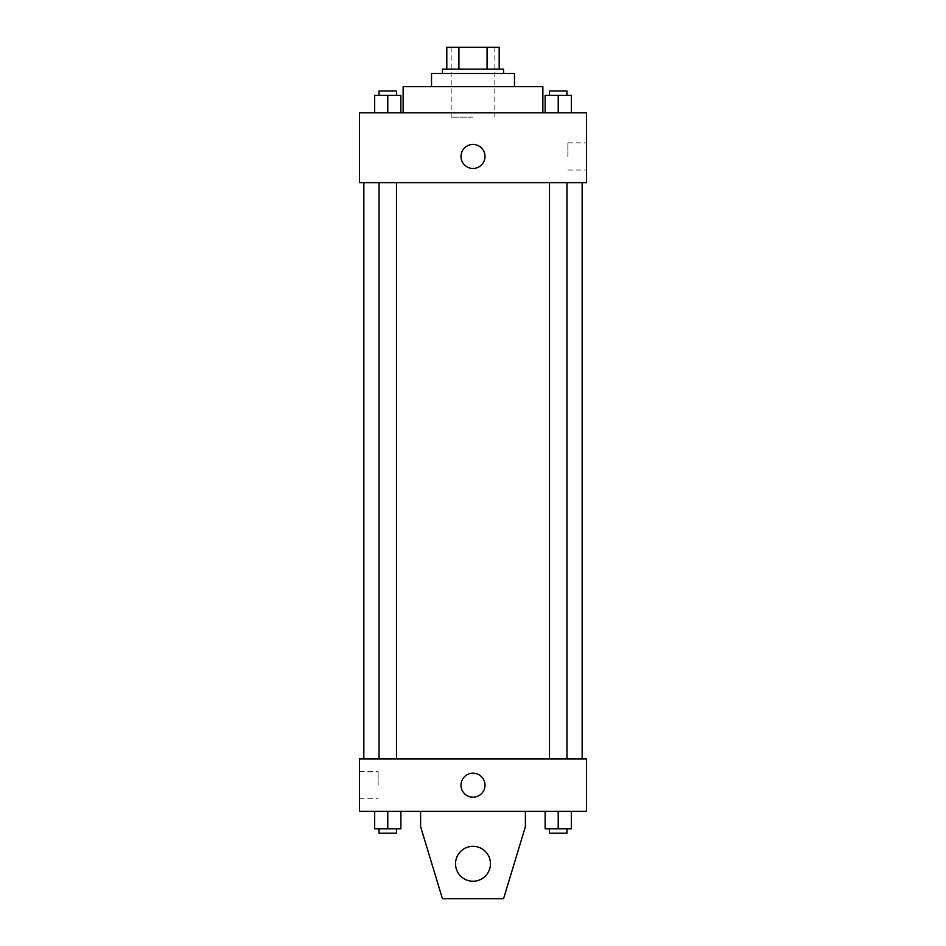 <?xml version="1.0" encoding="UTF-8"?>
<svg xmlns="http://www.w3.org/2000/svg" width="946" height="946" viewBox="0 0 946 946"><rect width="100%" height="100%" fill="white"/><g stroke="black" fill="none" stroke-linecap="round" stroke-linejoin="round"><path stroke-width="0.71" stroke-dasharray="4.73 3.55" d="M473 117.162L451.171 117.162L473 117.162M473 47.3L451.171 47.3L473 47.3M487.084 69.129L487.084 47.3L499.192 47.3L499.192 69.129L458.916 69.129L499.192 69.129M487.084 47.3L446.808 47.3M458.916 69.129L446.808 69.129L458.916 69.129L458.916 47.3M503.568 69.129L442.432 69.129M442.432 73.492L503.568 73.492L442.432 73.492M514.482 73.492L431.518 73.492M431.518 86.594L514.482 86.594L431.518 86.594M542.862 86.594L403.138 86.594M403.138 112.787L542.862 112.787L403.138 112.787M374.675 112.787L400.868 112.787L374.675 112.787L400.868 112.787L374.675 112.787L400.868 112.787L387.777 112.787L387.777 95.333L374.675 95.333L396.504 95.333L374.675 95.333L374.675 112.787L387.777 112.787L374.675 112.787L374.675 95.333L374.675 112.787L400.868 112.787L387.777 112.787L387.777 95.333L400.868 95.333L379.039 95.333L400.868 95.333L400.868 112.787L400.868 95.333M545.133 112.787L571.325 112.787L545.133 112.787L571.325 112.787L545.133 112.787L571.325 112.787L558.223 112.787L558.223 95.333L545.133 95.333L566.961 95.333L545.133 95.333L545.133 112.787L558.223 112.787L545.133 112.787L545.133 95.333L545.133 112.787L571.325 112.787L558.223 112.787L558.223 95.333L571.325 95.333L549.496 95.333L571.325 95.333L571.325 112.787L571.325 95.333M586.52 112.787L359.48 112.787L359.48 182.649L586.52 182.649L586.52 112.787M359.48 156.457L359.48 144.442L359.48 156.457M473 182.649L363.843 182.649L473 182.649M558.223 182.649L566.961 182.649L558.223 182.649M387.777 182.649L379.039 182.649L387.777 182.649M586.52 156.457L586.52 142.858L586.52 156.457M473 144.442A12.002 12.002 0 0 0 462.606 162.452A12.002 12.002 0 0 0 483.394 162.452A12.002 12.002 0 0 0 473 144.442A12.002 12.002 0 0 0 462.606 162.452A12.002 12.002 0 0 0 483.394 162.452A12.002 12.002 0 0 0 473 144.442M473 168.459A12.002 12.002 0 0 1 462.606 150.449A12.002 12.002 0 0 1 483.394 150.449A12.002 12.002 0 0 1 473 168.459M567.872 156.457L567.872 142.858L567.872 156.457M473 758.988L363.843 758.988L473 758.988M558.223 758.988L566.961 758.988L558.223 758.988M387.777 758.988L379.039 758.988L387.777 758.988M586.52 758.988L359.48 758.988L359.48 811.372L586.52 811.372L586.52 758.988M359.48 785.18L359.48 798.779L359.48 785.18M378.128 785.18L378.128 771.581L378.128 785.18M485.002 785.18A12.002 12.002 0 0 0 466.993 774.786A12.002 12.002 0 0 0 466.993 795.574A12.002 12.002 0 0 0 485.002 785.18A12.002 12.002 0 0 1 466.993 795.574A12.002 12.002 0 0 1 466.993 774.786A12.002 12.002 0 0 1 485.002 785.18M586.52 797.182L586.52 773.178L586.52 797.182M460.998 785.18A12.002 12.002 0 0 0 479.007 795.574A12.002 12.002 0 0 0 479.007 774.786A12.002 12.002 0 0 0 460.998 785.18M400.868 828.838L400.868 811.372L400.868 828.838L387.777 828.838L400.868 828.838L387.777 828.838L387.777 811.372L400.868 811.372L374.675 811.372L400.868 811.372L374.675 811.372L400.868 811.372L374.675 811.372L400.868 811.372L387.777 811.372L387.777 828.838L374.675 828.838L374.675 811.372L374.675 828.838L396.504 828.838L374.675 828.838L374.675 811.372M571.325 828.838L571.325 811.372L571.325 828.838L558.223 828.838L571.325 828.838L558.223 828.838L558.223 811.372L571.325 811.372L545.133 811.372L571.325 811.372L545.133 811.372L571.325 811.372L545.133 811.372L571.325 811.372L558.223 811.372L558.223 828.838L545.133 828.838L545.133 811.372L545.133 828.838L566.961 828.838L545.133 828.838L545.133 811.372M420.603 811.372L420.603 826.662L420.603 811.372L525.397 811.372L525.397 826.662L525.397 811.372L525.397 826.662L503.568 898.7L525.397 826.662L503.568 898.7L442.432 898.7L503.568 898.7L442.432 898.7L420.603 826.662L442.432 898.7L420.603 826.662L420.603 811.372L525.397 811.372M473 846.303A17.466 17.466 0 0 0 457.876 872.508A17.466 17.466 0 0 0 488.124 872.508A17.466 17.466 0 0 0 473 846.303A17.466 17.466 0 0 1 490.466 863.769A17.466 17.466 0 0 1 473 881.234A17.466 17.466 0 0 1 455.534 863.769A17.466 17.466 0 0 1 473 846.303M455.534 863.769A17.466 17.466 0 0 1 481.727 848.645A17.466 17.466 0 0 1 481.727 878.893A17.466 17.466 0 0 1 455.534 863.769A17.466 17.466 0 0 1 473 846.303A17.466 17.466 0 0 1 490.466 863.769A17.466 17.466 0 0 1 473 881.234A17.466 17.466 0 0 1 455.534 863.769A17.466 17.466 0 0 0 481.727 878.893A17.466 17.466 0 0 0 481.727 848.645A17.466 17.466 0 0 0 455.534 863.769M549.496 95.333L549.496 90.958L566.961 90.958L549.496 90.958L566.961 90.958L566.961 95.333M558.223 112.787L558.223 95.333M379.039 95.333L379.039 90.958L396.504 90.958L379.039 90.958L396.504 90.958L396.504 95.333M387.777 112.787L387.777 95.333M549.496 828.838L549.496 833.213L566.961 833.213L549.496 833.213L566.961 833.213L566.961 828.838L549.496 828.838L566.961 828.838M558.223 828.838L558.223 811.372M379.039 828.838L379.039 833.213L396.504 833.213L379.039 833.213L396.504 833.213L396.504 828.838L379.039 828.838L396.504 828.838M387.777 828.838L387.777 811.372M451.171 47.3L451.171 117.162M494.829 47.3L494.829 117.162M567.872 170.044L586.52 170.044M567.872 142.858L586.52 142.858M396.504 758.988L396.504 182.649M379.039 758.988L379.039 182.649M566.961 758.988L566.961 182.649M549.496 758.988L549.496 182.649M359.48 798.779L378.128 798.779M359.48 771.581L378.128 771.581"/><path stroke-width="1.42" d="M458.916 69.129L458.916 47.3L446.808 47.3L446.808 69.129L446.808 47.3M458.916 47.3L499.192 47.3L499.192 69.129M487.084 69.129L487.084 47.3M442.432 73.492L442.432 69.129L503.568 69.129L503.568 73.492M431.518 86.594L431.518 73.492L514.482 73.492L514.482 86.594M403.138 112.787L403.138 86.594L542.862 86.594L542.862 112.787M359.48 112.787L586.52 112.787L586.52 182.649L359.48 182.649L359.48 112.787M473 168.459A12.002 12.002 0 0 1 462.606 150.449A12.002 12.002 0 0 1 483.394 150.449A12.002 12.002 0 0 1 473 168.459M359.48 758.988L586.52 758.988L586.52 811.372L359.48 811.372L359.48 758.988M460.998 785.18A12.002 12.002 0 0 1 479.007 774.786A12.002 12.002 0 0 1 479.007 795.574A12.002 12.002 0 0 1 460.998 785.18M525.397 811.372L525.397 826.662L503.568 898.7L442.432 898.7L420.603 826.662L420.603 811.372M455.534 863.769A17.466 17.466 0 0 1 481.727 848.645A17.466 17.466 0 0 1 481.727 878.893A17.466 17.466 0 0 1 455.534 863.769M545.133 112.787L545.133 95.333L571.325 95.333L571.325 112.787L571.325 95.333M558.223 112.787L558.223 95.333M566.961 95.333L566.961 90.958L549.496 90.958L549.496 95.333M374.675 112.787L374.675 95.333L400.868 95.333L400.868 112.787L400.868 95.333M387.777 112.787L387.777 95.333M396.504 95.333L396.504 90.958L379.039 90.958L379.039 95.333M545.133 811.372L545.133 828.838L571.325 828.838L571.325 811.372L571.325 828.838M558.223 828.838L558.223 811.372M566.961 828.838L566.961 833.213L549.496 833.213L549.496 828.838M374.675 811.372L374.675 828.838L400.868 828.838L400.868 811.372L400.868 828.838M387.777 828.838L387.777 811.372M396.504 828.838L396.504 833.213L379.039 833.213L379.039 828.838M582.157 758.988L582.157 182.649M363.843 758.988L363.843 182.649M549.496 182.649L549.496 758.988M566.961 182.649L566.961 758.988M396.504 758.988L396.504 182.649M379.039 758.988L379.039 182.649"/></g></svg>

